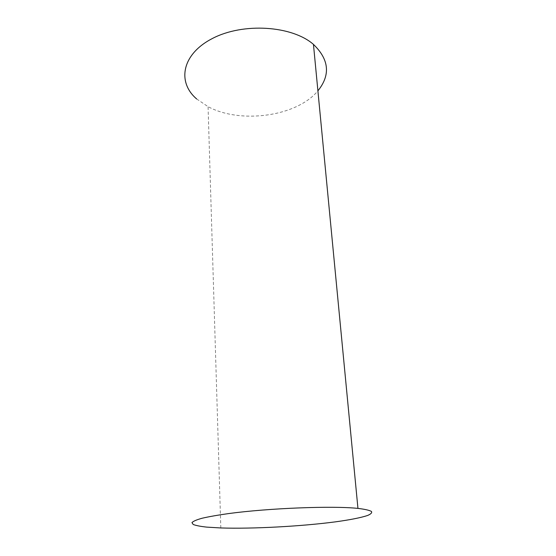 <?xml version="1.0" encoding="UTF-8"?>
<svg xmlns="http://www.w3.org/2000/svg" width="556" height="556" viewBox="0 0 556 556"><rect width="100%" height="100%" fill="white"/><g stroke="black" fill="none" stroke-linecap="round" stroke-linejoin="round"><path stroke-width="0.42" stroke-dasharray="2.78 2.08" d="M196.664 98.961L208.069 106.662C240.512 124.217 296.821 116.545 317.9 90.836M220.815 527.957L208.069 106.662"/><path stroke-width="0.83" d="M206.79 527.123C200.494 526.442 195.969 525.559 193.21 524.482L191.966 522.64C193.113 521.264 196.504 519.797 202.127 518.234C209.028 516.642 217.903 515.085 228.745 513.556C269.028 508.121 332.634 505.689 357.946 508.399C364.764 509.213 369.26 510.227 371.429 511.43C372.263 512.708 370.956 514.078 367.495 515.516C360.705 517.74 350.044 519.846 335.504 521.841C301.282 526.372 252.438 528.999 220.815 527.957L206.79 527.123M317.9 90.836C330.646 75.025 329.166 59.548 313.452 44.397C292.06 25.639 243.194 22.379 212.482 38.447C181.541 54.266 177.023 82.281 196.664 98.961M357.946 508.399L313.452 44.397"/></g></svg>
